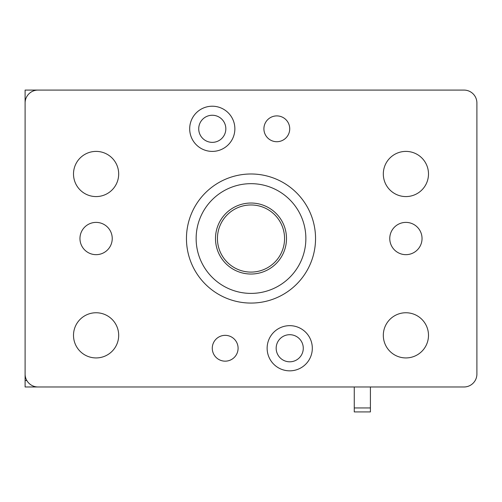 <?xml version="1.0" encoding="UTF-8"?>
<svg xmlns="http://www.w3.org/2000/svg" width="502" height="502" viewBox="0 0 502 502"><rect width="100%" height="100%" fill="white"/><g stroke="black" fill="none" stroke-linecap="round" stroke-linejoin="round"><path stroke-width="0.75" d="M263.908 128.807A12.908 12.908 0 0 0 276.815 141.715A12.908 12.908 0 0 0 289.723 128.807A12.908 12.908 0 0 0 276.815 115.899A12.908 12.908 0 0 0 263.908 128.807M212.277 348.25A12.908 12.908 0 0 0 225.185 361.164A12.908 12.908 0 0 0 238.092 348.25A12.908 12.908 0 0 0 225.185 335.342A12.908 12.908 0 0 0 212.277 348.25M189.687 128.807A22.59 22.59 0 0 0 212.277 151.397A22.59 22.59 0 0 0 234.867 128.807A22.59 22.59 0 0 0 212.277 106.217A22.59 22.59 0 0 0 189.687 128.807M198.723 128.807A13.554 13.554 0 0 0 212.277 142.361A13.554 13.554 0 0 0 225.831 128.807A13.554 13.554 0 0 0 212.277 115.253A13.554 13.554 0 0 0 198.723 128.807M73.505 173.987A22.59 22.59 0 0 0 96.095 196.577A22.59 22.59 0 0 0 118.685 173.987A22.59 22.59 0 0 0 96.095 151.397A22.59 22.59 0 0 0 73.505 173.987M73.505 335.342A22.59 22.59 0 0 0 96.095 357.932A22.59 22.59 0 0 0 118.685 335.342A22.59 22.59 0 0 0 96.095 312.752A22.59 22.59 0 0 0 73.505 335.342M267.133 348.25A22.59 22.59 0 0 0 289.723 370.84A22.59 22.59 0 0 0 312.313 348.25A22.59 22.59 0 0 0 289.723 325.66A22.59 22.59 0 0 0 267.133 348.25M276.169 348.25A13.554 13.554 0 0 0 289.723 361.804A13.554 13.554 0 0 0 303.277 348.25A13.554 13.554 0 0 0 289.723 334.696A13.554 13.554 0 0 0 276.169 348.25M383.315 335.342A22.59 22.59 0 0 0 405.905 357.932A22.59 22.59 0 0 0 428.495 335.342A22.59 22.59 0 0 0 405.905 312.752A22.59 22.59 0 0 0 383.315 335.342M383.315 173.987A22.59 22.59 0 0 0 405.905 196.577A22.59 22.59 0 0 0 428.495 173.987A22.59 22.59 0 0 0 405.905 151.397A22.59 22.59 0 0 0 383.315 173.987M389.765 238.532A16.133 16.133 0 0 0 405.905 254.665A16.133 16.133 0 0 0 422.038 238.532A16.133 16.133 0 0 0 405.905 222.392A16.133 16.133 0 0 0 389.765 238.532M79.962 238.532A16.133 16.133 0 0 0 96.095 254.665A16.133 16.133 0 0 0 112.235 238.532A16.133 16.133 0 0 0 96.095 222.392A16.133 16.133 0 0 0 79.962 238.532M25.1 102.992L25.1 374.072A12.908 12.908 0 0 0 38.008 386.979L463.992 386.979A12.908 12.908 0 0 0 476.9 374.072L476.9 102.992A12.908 12.908 0 0 0 463.992 90.084L38.008 90.084A12.908 12.908 0 0 0 25.1 102.992M463.992 90.084L347.817 90.084M463.992 386.979L347.817 386.979M476.9 102.992L476.9 374.072M370.407 386.979L370.407 411.916L354.268 411.916L354.268 386.979M215.502 238.532A35.498 35.498 0 0 1 251 203.034A35.498 35.498 0 0 1 286.498 238.532A35.498 35.498 0 0 1 251 274.029A35.498 35.498 0 0 1 215.502 238.532A35.498 35.498 0 0 0 251 274.029A35.498 35.498 0 0 0 286.498 238.532M186.455 238.532A64.545 64.545 0 0 1 251 173.987A64.545 64.545 0 0 1 315.545 238.532A64.545 64.545 0 0 1 251 303.07A64.545 64.545 0 0 1 186.455 238.532A64.545 64.545 0 0 0 251 303.07A64.545 64.545 0 0 0 315.545 238.532M25.1 374.072L25.1 154.622L25.1 380.522L26.832 380.522M38.008 386.979L154.183 386.979L25.1 386.979L25.1 380.522M25.1 154.622L25.1 90.084L167.097 90.084M405.905 151.397A22.59 22.59 0 0 1 428.495 173.987A22.59 22.59 0 0 1 405.905 196.577A22.59 22.59 0 0 1 383.315 173.987A22.59 22.59 0 0 1 405.905 151.397M405.905 312.752A22.59 22.59 0 0 1 428.495 335.342A22.59 22.59 0 0 1 405.905 357.932A22.59 22.59 0 0 1 383.315 335.342A22.59 22.59 0 0 1 405.905 312.752M96.095 151.397A22.59 22.59 0 0 1 118.685 173.987A22.59 22.59 0 0 1 96.095 196.577A22.59 22.59 0 0 1 73.505 173.987A22.59 22.59 0 0 1 96.095 151.397M96.095 312.752A22.59 22.59 0 0 1 118.685 335.342A22.59 22.59 0 0 1 96.095 357.932A22.59 22.59 0 0 1 73.505 335.342A22.59 22.59 0 0 1 96.095 312.752M370.407 407.944L354.268 407.944M284.565 238.532A33.565 33.565 0 0 0 251 204.967A33.565 33.565 0 0 0 217.435 238.532A33.565 33.565 0 0 0 251 272.09A33.565 33.565 0 0 0 284.565 238.532M305.862 238.532A54.862 54.862 0 0 0 251 183.669A54.862 54.862 0 0 0 196.138 238.532A54.862 54.862 0 0 0 251 293.394A54.862 54.862 0 0 0 305.862 238.532"/></g></svg>

